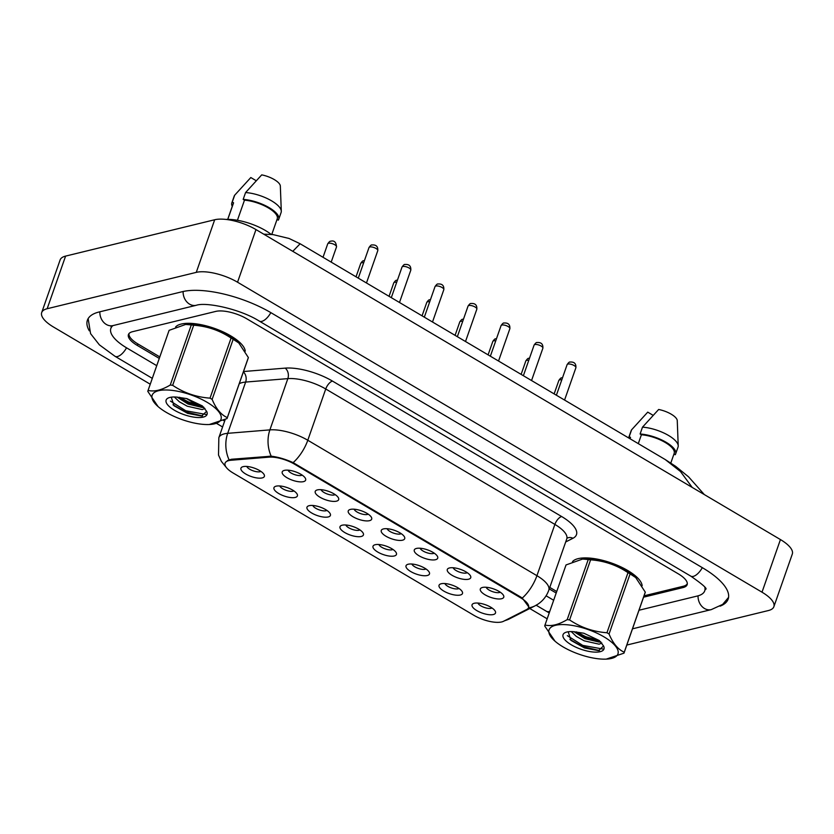 <?xml version="1.0" encoding="UTF-8"?>
<svg xmlns="http://www.w3.org/2000/svg" width="834" height="834" viewBox="0 0 834 834"><rect width="100%" height="100%" fill="white"/><g stroke="black" fill="none" stroke-linecap="round" stroke-linejoin="round"><path stroke-width="1.25" d="M449.484 567.954A12.416 4.472 19.3 0 1 461.139 569.601A12.416 4.472 19.3 0 1 470.397 575.741A12.416 4.472 19.3 0 1 468.552 579.223A12.416 4.472 19.3 0 1 452.581 575.596A12.416 4.472 19.3 0 1 448.775 568.173A12.416 4.472 19.3 0 1 449.484 567.954M453.154 567.745A7.767 2.794 -160.7 0 0 458.71 571.811A7.767 2.794 -160.7 0 0 466.414 573.01A7.767 2.794 -160.7 0 0 467.238 572.677M416.468 548.438A12.416 4.472 19.3 0 1 428.123 550.086A12.416 4.472 19.3 0 1 437.381 556.226A12.416 4.472 19.3 0 1 435.536 559.708A12.416 4.472 19.3 0 1 419.554 556.08A12.416 4.472 19.3 0 1 415.759 548.657A12.416 4.472 19.3 0 1 416.468 548.438M420.138 548.23A7.767 2.794 -160.7 0 0 425.694 552.296A7.767 2.794 -160.7 0 0 433.399 553.495A7.767 2.794 -160.7 0 0 434.222 553.161M383.442 528.923A12.416 4.472 19.3 0 1 395.108 530.57A12.416 4.472 19.3 0 1 404.365 536.71A12.416 4.472 19.3 0 1 402.52 540.192A12.416 4.472 19.3 0 1 386.538 536.564A12.416 4.472 19.3 0 1 382.743 529.142A12.416 4.472 19.3 0 1 383.442 528.923M387.122 528.714A7.767 2.794 -160.7 0 0 392.668 532.78A7.767 2.794 -160.7 0 0 400.383 533.979A7.767 2.794 -160.7 0 0 401.206 533.645M350.426 509.407A12.416 4.472 19.3 0 1 362.081 511.054A12.416 4.472 19.3 0 1 371.349 517.195A12.416 4.472 19.3 0 1 369.504 520.677A12.416 4.472 19.3 0 1 353.522 517.049A12.416 4.472 19.3 0 1 349.717 509.626A12.416 4.472 19.3 0 1 350.426 509.407M354.106 509.199A7.767 2.794 -160.7 0 0 359.652 513.275A7.767 2.794 -160.7 0 0 367.356 514.463A7.767 2.794 -160.7 0 0 368.19 514.13M317.41 489.892A12.416 4.472 19.3 0 1 329.065 491.539A12.416 4.472 19.3 0 1 338.333 497.689A12.416 4.472 19.3 0 1 336.488 501.161A12.416 4.472 19.3 0 1 320.506 497.533A12.416 4.472 19.3 0 1 316.701 490.111A12.416 4.472 19.3 0 1 317.41 489.892M321.09 489.683A7.767 2.794 -160.7 0 0 326.636 493.759A7.767 2.794 -160.7 0 0 334.34 494.948A7.767 2.794 -160.7 0 0 335.174 494.614M284.394 470.376A12.416 4.472 19.3 0 1 296.049 472.023A12.416 4.472 19.3 0 1 305.317 478.174A12.416 4.472 19.3 0 1 303.461 481.645A12.416 4.472 19.3 0 1 287.49 478.018A12.416 4.472 19.3 0 1 283.685 470.595A12.416 4.472 19.3 0 1 284.394 470.376M288.074 470.168A7.767 2.794 -160.7 0 0 293.62 474.244A7.767 2.794 -160.7 0 0 301.324 475.432A7.767 2.794 -160.7 0 0 302.158 475.109M482.5 587.459A12.416 4.472 19.3 0 1 494.155 589.117A12.416 4.472 19.3 0 1 503.423 595.257A12.416 4.472 19.3 0 1 501.568 598.739A12.416 4.472 19.3 0 1 485.596 595.111A12.416 4.472 19.3 0 1 481.791 587.689A12.416 4.472 19.3 0 1 482.5 587.459M486.17 587.261A7.767 2.794 -160.7 0 0 491.726 591.327A7.767 2.794 -160.7 0 0 499.43 592.526A7.767 2.794 -160.7 0 0 500.254 592.192M441.228 583.748A12.416 4.472 19.3 0 1 452.883 585.395A12.416 4.472 19.3 0 1 462.151 591.535A12.416 4.472 19.3 0 1 460.295 595.017A12.416 4.472 19.3 0 1 444.324 591.389A12.416 4.472 19.3 0 1 440.519 583.967A12.416 4.472 19.3 0 1 441.228 583.748M444.908 583.539A7.767 2.794 -160.7 0 0 450.454 587.605A7.767 2.794 -160.7 0 0 458.158 588.804A7.767 2.794 -160.7 0 0 458.992 588.47M408.212 564.232A12.416 4.472 19.3 0 1 419.867 565.879A12.416 4.472 19.3 0 1 429.135 572.02A12.416 4.472 19.3 0 1 427.279 575.502A12.416 4.472 19.3 0 1 411.308 571.874A12.416 4.472 19.3 0 1 407.503 564.451A12.416 4.472 19.3 0 1 408.212 564.232M411.881 564.024A7.767 2.794 -160.7 0 0 417.438 568.09A7.767 2.794 -160.7 0 0 425.142 569.288A7.767 2.794 -160.7 0 0 425.966 568.955M375.196 544.717A12.416 4.472 19.3 0 1 386.851 546.364A12.416 4.472 19.3 0 1 396.108 552.504A12.416 4.472 19.3 0 1 394.263 555.986A12.416 4.472 19.3 0 1 378.292 552.358A12.416 4.472 19.3 0 1 374.487 544.936A12.416 4.472 19.3 0 1 375.196 544.717M378.865 544.508A7.767 2.794 -160.7 0 0 384.422 548.584A7.767 2.794 -160.7 0 0 392.126 549.773A7.767 2.794 -160.7 0 0 392.95 549.439M342.18 525.201A12.416 4.472 19.3 0 1 353.835 526.848A12.416 4.472 19.3 0 1 363.092 532.999A12.416 4.472 19.3 0 1 361.247 536.471A12.416 4.472 19.3 0 1 345.276 532.843A12.416 4.472 19.3 0 1 341.471 525.42A12.416 4.472 19.3 0 1 342.18 525.201M345.849 524.993A7.767 2.794 -160.7 0 0 351.406 529.069A7.767 2.794 -160.7 0 0 359.11 530.257A7.767 2.794 -160.7 0 0 359.934 529.924M309.153 505.685A12.416 4.472 19.3 0 1 320.819 507.333A12.416 4.472 19.3 0 1 330.076 513.483A12.416 4.472 19.3 0 1 328.231 516.955A12.416 4.472 19.3 0 1 312.25 513.327A12.416 4.472 19.3 0 1 308.455 505.904A12.416 4.472 19.3 0 1 309.153 505.685M312.833 505.477A7.767 2.794 -160.7 0 0 318.379 509.553A7.767 2.794 -160.7 0 0 326.094 510.742A7.767 2.794 -160.7 0 0 326.918 510.418M276.137 486.17A12.416 4.472 19.3 0 1 287.793 487.817A12.416 4.472 19.3 0 1 297.06 493.968A12.416 4.472 19.3 0 1 295.215 497.439A12.416 4.472 19.3 0 1 279.234 493.811A12.416 4.472 19.3 0 1 275.428 486.389A12.416 4.472 19.3 0 1 276.137 486.17M279.817 485.961A7.767 2.794 -160.7 0 0 285.364 490.038A7.767 2.794 -160.7 0 0 293.068 491.226A7.767 2.794 -160.7 0 0 293.902 490.903M243.121 466.654A12.416 4.472 19.3 0 1 254.777 468.301A12.416 4.472 19.3 0 1 264.044 474.452A12.416 4.472 19.3 0 1 262.199 477.924A12.416 4.472 19.3 0 1 246.218 474.296A12.416 4.472 19.3 0 1 242.413 466.873A12.416 4.472 19.3 0 1 243.121 466.654M246.801 466.456A7.767 2.794 -160.7 0 0 252.348 470.522A7.767 2.794 -160.7 0 0 260.052 471.71A7.767 2.794 -160.7 0 0 260.886 471.387M474.244 603.263A12.416 4.472 19.3 0 1 485.899 604.911A12.416 4.472 19.3 0 1 495.167 611.051A12.416 4.472 19.3 0 1 493.321 614.533A12.416 4.472 19.3 0 1 477.34 610.905A12.416 4.472 19.3 0 1 473.535 603.482A12.416 4.472 19.3 0 1 474.244 603.263M477.924 603.055A7.767 2.794 -160.7 0 0 483.47 607.121A7.767 2.794 -160.7 0 0 491.174 608.32A7.767 2.794 -160.7 0 0 492.008 607.986M503.517 621.288A20.954 7.548 19.3 0 1 501.724 621.935A20.954 7.548 19.3 0 1 473.858 615.294L233.082 472.982A20.954 7.548 19.3 0 1 225.076 463.183A20.954 7.548 19.3 0 1 231.049 460.253L268.923 457.157A20.954 7.548 19.3 0 1 294.496 464.152L520.562 597.769A20.954 7.548 19.3 0 1 528.568 607.569A20.954 7.548 19.3 0 1 526.681 609.508L503.517 621.288M642.149 585.749A37.259 13.417 -160.7 0 0 617.202 565.244A37.259 13.417 -160.7 0 0 578.118 558.655A37.259 13.417 -160.7 0 0 572.52 561.605A37.259 13.417 -160.7 0 1 578.118 558.655A37.259 13.417 -160.7 0 1 617.202 565.244A37.259 13.417 -160.7 0 1 642.149 585.749M245.227 351.156A37.259 13.417 -160.7 0 0 220.28 330.639A37.259 13.417 -160.7 0 0 181.197 324.061A37.259 13.417 -160.7 0 0 175.599 327.011A37.259 13.417 -160.7 0 1 181.197 324.061A37.259 13.417 -160.7 0 1 220.28 330.639A37.259 13.417 -160.7 0 1 245.227 351.156M227.39 460.587L231.393 459.263L271.206 456.198C278.097 457.022 285.395 459.169 293.12 462.63L520.791 597.092L522.261 598.072L528.787 606.923M129.009 333.558A23.289 8.382 -160.7 0 0 138.027 344.035L159.805 356.91M549.783 587.407L556.726 591.514M644.046 595.82L683.307 586.25A23.289 8.382 -160.7 0 0 687.32 583.602M670.807 463.026L674.185 453.394A23.289 8.382 -160.7 0 0 664.594 442.114A23.289 8.382 -160.7 0 0 641.398 434.764L638.291 443.636M673.966 454.019L675.206 454.749A24.843 8.945 -160.7 0 0 675.644 453.915L678.042 447.076A24.843 8.945 -160.7 0 0 678.219 445.815L677.25 420.482A15.523 5.588 -160.7 0 0 658.641 409.484L642.493 427.164L640.095 433.993L641.398 434.764M678.219 445.815A24.843 8.945 -160.7 0 0 642.493 427.164M675.644 453.915A24.843 8.945 -160.7 0 0 665.136 441.718A24.843 8.945 -160.7 0 0 640.095 433.993M630.035 438.757L630.504 437.423A23.289 8.382 -160.7 0 0 630.223 438.006L629.972 438.715M653.085 415.301L647.737 412.142L631.588 429.823A24.843 8.945 -160.7 0 0 631.15 430.657L628.763 437.496A24.843 8.945 -160.7 0 0 628.638 437.933M630.504 437.423L629.201 436.651A24.843 8.945 -160.7 0 0 628.763 437.496M629.201 436.651L631.588 429.823M271.769 234.479L277.253 218.8A23.289 8.382 -160.7 0 0 267.662 207.51A23.289 8.382 -160.7 0 0 244.477 200.17L237.429 220.28M277.044 219.415L278.285 220.145A24.843 8.945 -160.7 0 0 278.723 219.311L281.121 212.472A24.843 8.945 -160.7 0 0 281.298 211.21L280.328 185.878A15.523 5.588 -160.7 0 0 261.72 174.879L245.571 192.56L243.174 199.399L244.477 200.17M281.298 211.21A24.843 8.945 -160.7 0 0 245.571 192.56M278.723 219.311A24.843 8.945 -160.7 0 0 268.214 207.113A24.843 8.945 -160.7 0 0 243.174 199.399M227.776 219.384L233.572 202.818A23.289 8.382 -160.7 0 0 233.301 203.402L227.703 219.384M271.217 234.427A32.995 11.874 -160.7 0 0 226.024 219.436M256.163 180.697L250.815 177.538L234.667 195.219A24.843 8.945 -160.7 0 0 234.229 196.053L231.831 202.891A24.843 8.945 -160.7 0 0 232.269 206.342M233.572 202.818L232.269 202.057A24.843 8.945 -160.7 0 0 231.831 202.891M232.269 202.057L234.667 195.219M643.567 597.186L683.046 587.563A23.289 8.382 -160.7 0 0 687.143 584.697A23.289 8.382 -160.7 0 0 678.24 573.813L246.749 318.776A23.289 8.382 -160.7 0 0 215.797 311.395L132.523 331.703A23.289 8.382 -160.7 0 0 128.426 334.57A23.289 8.382 -160.7 0 0 137.329 345.453L159.273 358.422M549.252 588.919L556.195 593.026M112.924 325.614A41.919 15.085 -160.7 0 0 110.849 328.408A41.919 15.085 -160.7 0 0 126.862 348.007L156.74 365.667M546.103 595.799L553.661 600.261M638.99 610.248L697.349 596.018A41.919 15.085 -160.7 0 0 704.73 590.847A41.919 15.085 -160.7 0 0 704.845 587.365M626.803 645.057L768.406 610.54A31.046 11.176 -160.7 0 0 773.869 606.714A31.046 11.176 -160.7 0 0 762.005 592.192L237.544 282.215A31.046 11.176 -160.7 0 0 196.261 272.374L47.163 308.726A31.046 11.176 -160.7 0 0 41.7 312.552A31.046 11.176 -160.7 0 0 53.564 327.064L150.245 384.213M773.869 606.714L792.3 554.078A31.046 11.176 -160.7 0 0 780.436 539.567L255.975 229.579A31.046 11.176 -160.7 0 0 214.692 219.749L65.594 256.101A31.046 11.176 -160.7 0 0 60.131 259.927L41.7 312.552M216.538 423.391L222.595 426.966M529.767 608.518L547.167 618.807M720.055 606.172A66.751 24.03 -160.7 0 0 728.165 599.062A66.751 24.03 -160.7 0 0 702.655 567.86L271.165 312.823A66.751 24.03 -160.7 0 0 182.417 291.671L99.152 311.968A66.751 24.03 -160.7 0 0 87.403 320.204A66.751 24.03 -160.7 0 0 89.311 330.827M692.21 487.421L680.481 471.512L665.251 459.565L300.136 243.768L292.765 251.336M603.993 636.863A36.487 13.135 -160.7 0 0 559.28 624.708A36.487 13.135 -160.7 0 0 554.996 641.179A36.487 13.135 -160.7 0 0 563.013 646.861A36.487 13.135 -160.7 0 0 606.224 659.121A36.487 13.135 -160.7 0 0 603.993 636.863M644.995 593.078A41.919 15.085 -160.7 0 0 645.078 592.87A41.919 15.085 -160.7 0 0 645.276 592.13L635.706 577.555L630.097 573.896L609.06 633.986A41.919 15.085 -160.7 0 0 608.017 633.36A41.919 15.085 -160.7 0 0 606.954 632.745L627.992 572.656C616.743 565.087 604.285 560.813 590.618 559.822A41.919 15.085 -160.7 0 0 588.231 559.531L582.612 559.051L566.036 564.941A41.919 15.085 -160.7 0 0 565.952 565.16A41.919 15.085 -160.7 0 0 565.89 565.379M590.618 559.822L569.58 619.923C580.829 627.481 593.287 631.755 606.954 632.745M569.58 619.923A41.919 15.085 -160.7 0 0 567.193 619.62L588.231 559.531M566.036 564.941L544.998 625.031C551.253 626.532 558.655 624.729 567.193 619.62M544.998 625.031A41.919 15.085 -160.7 0 0 544.915 625.25A41.919 15.085 -160.7 0 0 544.717 625.98L554.996 641.179M630.097 573.896A41.919 15.085 -160.7 0 0 629.055 573.271A41.919 15.085 -160.7 0 0 627.992 572.656M635.706 577.545L634.997 576.93A36.487 13.135 -160.7 0 0 626.98 571.248A36.487 13.135 -160.7 0 0 583.779 558.999L582.612 559.041M571.259 631.588L576.304 636.405L584.196 640.825L599.135 644.192L601.856 643.024M574.042 631.724L584.957 638.656L599.166 642.086L600.782 641.867M568.204 631.765L570.977 640.408L584.551 647.955L598.541 650.645L603.545 645.923L599.281 640.522L583.883 633.246L573.875 631.713A21.684 7.808 -160.7 0 0 565.619 632.412A21.684 7.808 -160.7 0 0 580.62 649.123A21.684 7.808 -160.7 0 0 603.545 645.923M606.224 659.121L623.957 653.168A41.919 15.085 -160.7 0 0 624.041 652.959A41.919 15.085 -160.7 0 0 624.239 652.219L645.276 592.13M609.06 633.986C612.938 643.348 617.994 649.425 624.239 652.219M576.45 631.87L585.739 636.696L599.302 640.543M567.339 635.664L582.705 645.38L603.347 649.113M574.282 631.724L585.364 637.781L600.73 641.815M569.914 639.407L582.32 646.465L599.458 650.572M207.072 402.269A36.487 13.135 -160.7 0 0 162.349 390.114A36.487 13.135 -160.7 0 0 158.074 406.575A36.487 13.135 -160.7 0 0 166.091 412.257A36.487 13.135 -160.7 0 0 209.292 424.516A36.487 13.135 -160.7 0 0 207.072 402.269M248.073 358.484A41.919 15.085 -160.7 0 0 248.157 358.266A41.919 15.085 -160.7 0 0 248.355 357.536L238.785 342.951L233.176 339.292L212.138 399.392A41.919 15.085 -160.7 0 0 211.096 398.756A41.919 15.085 -160.7 0 0 210.022 398.141L231.07 338.051C219.822 330.483 207.364 326.209 193.697 325.229A41.919 15.085 -160.7 0 0 191.309 324.926L185.69 324.447L169.114 330.337A41.919 15.085 -160.7 0 0 169.031 330.556A41.919 15.085 -160.7 0 0 168.958 330.775M193.697 325.229L172.659 385.318C183.897 392.887 196.355 397.161 210.022 398.141M172.659 385.318A41.919 15.085 -160.7 0 0 170.261 385.016L191.309 324.926M169.114 330.337L148.077 390.427C154.332 391.928 161.723 390.124 170.261 385.016M148.077 390.427A41.919 15.085 -160.7 0 0 147.993 390.646A41.919 15.085 -160.7 0 0 147.795 391.375L158.074 406.575M233.176 339.292A41.919 15.085 -160.7 0 0 232.133 338.667A41.919 15.085 -160.7 0 0 231.07 338.051M238.785 342.951L238.076 342.336A36.487 13.135 -160.7 0 0 230.048 336.655A36.487 13.135 -160.7 0 0 186.847 324.395L185.69 324.447M174.337 396.984L179.383 401.8L187.275 406.221L202.214 409.588L204.935 408.42M177.121 397.12L188.036 404.052L202.235 407.482L203.861 407.263M171.272 397.172L174.056 405.804L187.629 413.362L201.62 416.041L206.623 411.318L202.36 405.918L186.962 398.642L176.954 397.12A21.684 7.808 -160.7 0 0 168.697 397.808A21.684 7.808 -160.7 0 0 183.688 414.519A21.684 7.808 -160.7 0 0 206.623 411.318M209.292 424.516L227.036 418.574A41.919 15.085 -160.7 0 0 227.109 418.355A41.919 15.085 -160.7 0 0 227.317 417.625L248.355 357.536M212.138 399.392C216.016 408.754 221.073 414.832 227.317 417.625M179.529 397.265L188.818 402.103L202.381 405.939M170.417 401.071L185.784 410.776L206.425 414.519M177.361 397.13L188.442 403.187L203.809 407.221M172.992 404.803L185.398 411.86L202.537 415.968M231.049 460.253L231.393 459.263M268.923 457.157L269.267 456.167M294.496 464.152L294.736 463.485M520.562 597.769L520.791 597.092M229.069 459.774A27.168 19.703 -94.7 0 1 227.692 433.326L245.644 382.066A31.046 11.176 -160.7 0 0 242.256 382.587A31.046 11.176 -160.7 0 0 239.233 383.734M504.236 620.923L509.324 618.922A27.168 23.967 -117 0 1 504.914 620.579M226.368 467.54L221.385 461.4L218.518 455.051L218.842 437.683A31.046 11.176 19.3 0 1 224.304 433.857A31.046 11.176 19.3 0 1 227.692 433.326L269.893 429.885A31.046 11.176 19.3 0 1 307.788 440.248L536.929 575.689A27.168 12.291 120.6 0 1 522.261 598.072M293.12 462.63A27.168 12.291 -59.4 0 0 307.788 440.248L325.74 388.988A31.046 11.176 -160.7 0 0 287.845 378.626L245.644 382.066A7.767 5.63 85.3 0 0 243.372 371.933M271.206 456.198A27.168 19.703 -94.7 0 1 269.893 429.885L287.845 378.626A7.767 5.63 85.3 0 0 285.134 368.128A38.812 13.97 19.3 0 1 332.485 381.086L561.636 516.527A38.812 13.97 19.3 0 1 572.968 538.264L565.692 541.964M509.324 618.922L535.136 605.786A27.168 23.967 -117 0 1 528.422 607.903M561.636 516.527A7.767 3.513 120.6 0 0 554.881 524.419L536.929 575.689A31.046 11.176 19.3 0 1 548.803 590.201L566.755 538.931A31.046 11.176 -160.7 0 0 554.881 524.419L325.74 388.988A7.767 3.513 120.6 0 1 332.485 381.086M243.507 371.526L285.134 368.128M572.968 538.264A7.767 6.849 63 0 0 567.256 538.076M561.772 379.866A4.66 1.678 -160.7 0 0 559.666 379.866A4.66 1.678 -160.7 0 0 558.853 380.44L554.141 393.898M567.923 364.062A4.66 1.678 -160.7 0 0 567.11 364.646C568.486 362.654 569.455 361.789 569.987 362.06C574.219 361.695 576.19 363.582 575.898 367.721A4.66 1.678 -160.7 0 0 573.135 365.031A4.66 1.678 -160.7 0 0 567.923 364.062M528.756 360.351A4.66 1.678 -160.7 0 0 526.65 360.351A4.66 1.678 -160.7 0 0 525.837 360.924L521.125 374.383M495.74 340.845A4.66 1.678 -160.7 0 0 493.634 340.835A4.66 1.678 -160.7 0 0 492.821 341.408L488.099 354.867M462.724 321.33A4.66 1.678 -160.7 0 0 460.618 321.319A4.66 1.678 -160.7 0 0 459.795 321.893L455.083 335.351M429.698 301.814A4.66 1.678 -160.7 0 0 427.602 301.804A4.66 1.678 -160.7 0 0 426.779 302.377L422.067 315.836M534.907 344.557A4.66 1.678 -160.7 0 0 534.083 345.13C535.47 343.139 536.429 342.274 536.971 342.545C541.193 342.18 543.163 344.067 542.882 348.205A4.66 1.678 -160.7 0 0 540.119 345.516A4.66 1.678 -160.7 0 0 534.907 344.557M501.891 325.041A4.66 1.678 -160.7 0 0 501.067 325.614C502.454 323.623 503.413 322.758 503.955 323.029C508.177 322.664 510.147 324.551 509.866 328.69A4.66 1.678 -160.7 0 0 507.103 326A4.66 1.678 -160.7 0 0 501.891 325.041M468.875 305.525A4.66 1.678 -160.7 0 0 468.051 306.099C469.438 304.108 470.397 303.253 470.929 303.513C475.161 303.149 477.131 305.036 476.839 309.174A4.66 1.678 -160.7 0 0 474.087 306.485A4.66 1.678 -160.7 0 0 468.875 305.525M152.299 378.344L115.009 356.295A12.416 5.619 -59.4 0 0 126.539 347.809M99.861 311.801A12.416 10.133 76.3 0 0 106.293 324.447A12.416 10.133 76.3 0 0 113.07 325.573L196.334 305.275C206.165 301.845 240.328 309.028 259.311 321.111L690.802 576.148C701.853 583.852 706.909 588.189 705.95 589.169M183.126 291.504A12.416 10.133 76.3 0 0 189.558 304.139A12.416 10.133 76.3 0 0 196.334 305.275M270.841 312.635A12.416 5.619 120.6 0 1 259.311 321.111M702.322 567.662A12.416 5.619 120.6 0 1 690.802 576.148M728.582 597.363L722.671 604.4L711.256 609.623A12.416 10.133 -103.7 0 1 704.49 608.486A12.416 10.133 -103.7 0 1 698.058 595.83M549.241 612.907L546.499 611.332A12.416 5.619 -59.4 0 0 549.794 611.312M65.594 256.101L47.163 308.726M214.692 219.749L196.261 272.374M255.975 229.579L237.544 282.215M780.436 539.567L762.005 592.192M137.86 343.942L137.329 345.453M683.526 586.198L683.046 587.563M396.682 282.299A4.66 1.678 -160.7 0 0 394.586 282.288A4.66 1.678 -160.7 0 0 393.763 282.862L389.051 296.32M363.666 262.783A4.66 1.678 -160.7 0 0 361.57 262.773A4.66 1.678 -160.7 0 0 360.747 263.346L356.035 276.805M327.731 243.83C329.117 241.85 330.076 240.984 330.608 241.245C334.194 240.223 336.165 242.11 336.519 246.906A4.66 1.678 -160.7 0 0 333.767 244.226A4.66 1.678 -160.7 0 0 328.554 243.257A4.66 1.678 -160.7 0 0 327.731 243.83L323.019 257.289M435.859 286.01A4.66 1.678 -160.7 0 0 435.035 286.583C436.422 284.592 437.381 283.737 437.913 283.998C442.145 283.633 444.115 285.52 443.824 289.659A4.66 1.678 -160.7 0 0 441.071 286.979A4.66 1.678 -160.7 0 0 435.859 286.01M402.843 266.494A4.66 1.678 -160.7 0 0 402.019 267.068C403.406 265.076 404.365 264.222 404.897 264.482C409.129 264.117 411.099 266.004 410.808 270.143A4.66 1.678 -160.7 0 0 408.055 267.464A4.66 1.678 -160.7 0 0 402.843 266.494M369.816 246.979A4.66 1.678 -160.7 0 0 369.003 247.552C370.39 245.561 371.349 244.706 371.881 244.967C376.113 244.602 378.083 246.489 377.792 250.627A4.66 1.678 -160.7 0 0 375.029 247.948A4.66 1.678 -160.7 0 0 369.816 246.979M535.136 605.786L538.149 604.014C543.174 600.563 546.718 595.956 548.803 590.201M218.842 437.683L225.159 419.627M566.755 538.931L567.057 538.18M562.523 377.739L561.73 377.854C561.199 377.583 560.24 378.448 558.853 380.44M567.11 364.646L556.393 395.233M575.898 367.721L564.566 400.059M529.507 358.224L528.714 358.339C528.183 358.067 527.224 358.933 525.837 360.924M496.48 338.708L495.698 338.823C495.167 338.562 494.197 339.417 492.821 341.408M463.464 319.193L462.682 319.307C462.14 319.047 461.181 319.902 459.795 321.893M430.448 299.677L429.666 299.792C429.124 299.531 428.165 300.386 426.779 302.377M534.083 345.13L523.377 375.717M542.882 348.205L531.55 380.544M501.067 325.614L490.361 356.201M509.866 328.69L498.534 361.028M468.051 306.099L457.345 336.686M476.839 309.174L465.518 341.513M224.648 421.097L223.575 420.472M200.4 406.773L186.409 398.506M546.499 611.332L536.179 605.234M711.256 609.623L632.485 628.826M88.143 318.619L90.583 333.652L99.361 344.828L115.009 356.295M110.932 326.334L113.07 325.573M111.693 325.99L110.849 328.408M705.574 588.418L704.73 590.847M300.136 243.768L289.033 238.461L273.104 234.615L263.721 234.166M665.251 459.565L675.717 466.383L688.592 476.86L704.313 494.572M565.952 565.16L544.915 625.25M645.078 592.87L624.041 652.959M169.031 330.556L147.993 390.646M248.157 358.266L227.109 418.355M397.432 280.161L396.64 280.276C396.108 280.016 395.149 280.87 393.763 282.862M364.416 260.646L363.624 260.761C363.092 260.5 362.133 261.355 360.747 263.346M336.519 246.906L331.192 262.126M435.035 286.583L424.329 317.17M443.824 289.659L432.502 321.997M402.019 267.068L391.302 297.655M410.808 270.143L399.486 302.492M369.003 247.552L358.286 278.139M377.792 250.627L366.47 282.976"/></g></svg>
